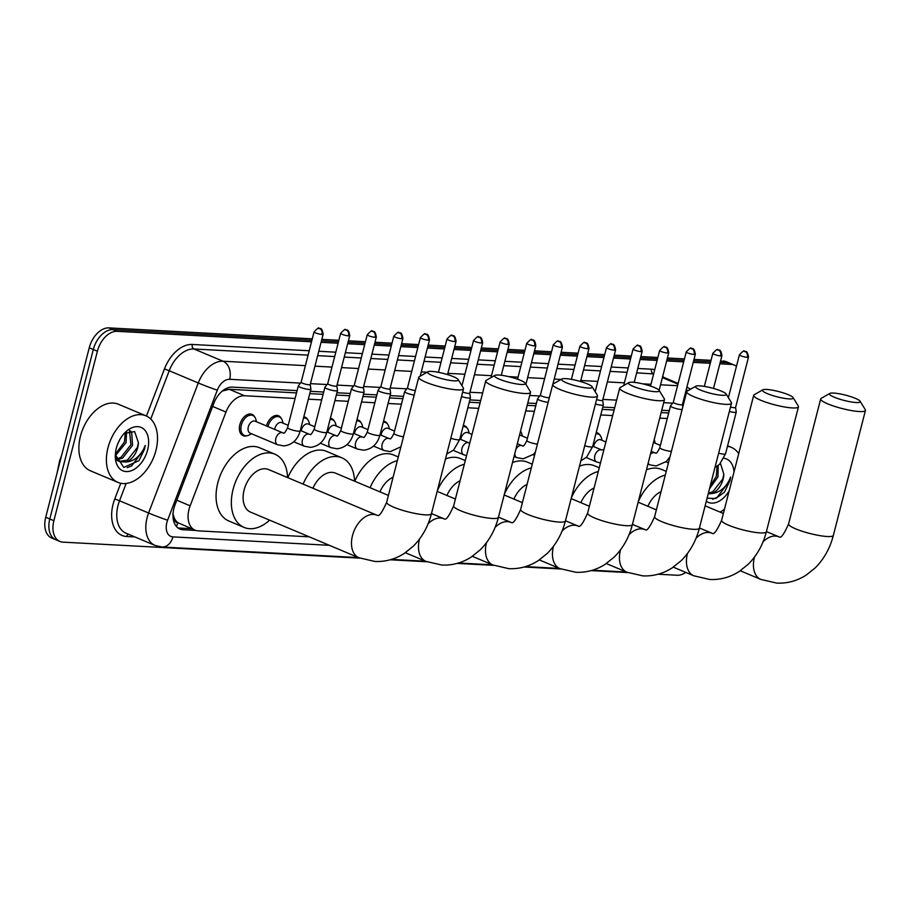 <?xml version="1.0" encoding="UTF-8"?>
<svg xmlns="http://www.w3.org/2000/svg" width="911" height="911" viewBox="0 0 911 911"><rect width="100%" height="100%" fill="white"/><g stroke="black" fill="none" stroke-linecap="round" stroke-linejoin="round"><path stroke-width="1.37" d="M266.467 425.949A11.558 7.425 -67.2 0 1 278.607 415.815A11.558 7.425 -67.2 0 1 281.34 418.513M303.784 416.885A11.558 7.425 -67.2 0 1 305.185 417.238A11.558 7.425 -67.2 0 1 307.929 419.937M330.374 418.32A11.558 7.425 -67.2 0 1 331.775 418.673A11.558 7.425 -67.2 0 1 334.508 421.372M356.953 419.755A11.558 7.425 -67.2 0 1 358.353 420.108A11.558 7.425 -67.2 0 1 361.098 422.806M383.542 421.189A11.558 7.425 -67.2 0 1 384.943 421.542A11.558 7.425 -67.2 0 1 387.676 424.241M463.289 425.483A11.558 7.425 -67.2 0 1 464.69 425.836A11.558 7.425 -67.2 0 1 467.434 428.534M596.215 432.645A11.558 7.425 -67.2 0 1 597.616 432.998A11.558 7.425 -67.2 0 1 600.349 435.697M246.892 435.743A11.558 7.425 -67.2 0 1 243.055 435.674A11.558 7.425 -67.2 0 1 239.855 424.617A11.558 7.425 -67.2 0 1 252.017 414.38A11.558 7.425 -67.2 0 1 254.761 417.079M295.096 398.46L244.535 395.738A21.659 13.927 112.8 0 0 225.974 412.057L190.148 505.821A21.659 13.927 112.8 0 0 189.01 509.397A21.659 13.927 112.8 0 0 194.988 530.134A21.659 13.927 112.8 0 0 198.097 530.84L309.216 536.83M172.851 513.633L174.4 518.279A7.22 4.646 112.8 0 0 177.736 522.732A21.659 16.17 93.1 0 1 176.461 526.501M177.736 522.732L177.987 522.743A21.659 13.927 -67.2 0 1 174.4 518.279M296.53 392.914L229.208 389.282L222.318 391.047M668.708 412.968L661.158 412.558M614.094 410.018L602.194 409.381M535.782 405.805L527.184 405.338M480.12 402.799L469.267 402.218M402.867 398.642L389.521 397.925M376.277 397.207L362.931 396.49M349.699 395.773L336.353 395.055M323.109 394.338L309.763 393.62M177.987 522.743L194.988 530.134M667.273 418.513L659.735 418.115M612.67 415.575L600.759 414.938M534.358 411.351L525.749 410.895M478.696 408.356L467.844 407.775M401.432 404.188L388.086 403.471M374.854 402.764L361.508 402.036M348.264 401.33L334.918 400.612M321.685 399.895L308.339 399.177M297.123 390.614L232.339 387.118A21.659 13.927 112.8 0 0 213.778 403.436L175.071 504.728A21.659 13.927 112.8 0 0 173.933 508.304A21.659 13.927 112.8 0 0 179.922 529.04A21.659 13.927 112.8 0 0 183.02 529.746L195.831 530.441M191.617 528.71L178.943 528.027A21.659 13.927 -67.2 0 1 177.987 527.936M359.868 558.147L62.973 542.147A21.659 13.927 -67.2 0 1 59.864 541.441A21.659 13.927 -67.2 0 1 53.886 520.705L97.397 351.225A21.659 13.927 -67.2 0 1 117.098 331.331L311.516 341.807M685.778 572.404A21.659 13.927 -67.2 0 1 677.192 575.251L658.129 574.226M627.816 572.586L591.137 570.616M560.834 568.976L524.155 567.006M493.842 565.367L457.163 563.397M426.86 561.757L390.181 559.787M719.838 363.808L731.317 364.423A21.659 13.927 -67.2 0 1 734.425 365.129A21.659 13.927 -67.2 0 1 736.452 366.313M321.071 342.32L338.095 343.242M347.66 343.754L364.685 344.665M374.239 345.189L391.263 346.1M400.829 346.613L417.853 347.535M427.407 348.048L444.431 348.97M453.997 349.482L471.021 350.393M480.575 350.917L497.6 351.828M507.165 352.352L524.189 353.263M533.744 353.775L550.768 354.698M560.333 355.21L577.358 356.133M586.912 356.645L603.936 357.556M613.502 358.08L630.526 358.991M640.08 359.503L657.104 360.426M666.67 360.938L683.694 361.861M693.248 362.373L710.273 363.295M59.864 541.441L51.711 538.014A21.659 13.927 -67.2 0 1 45.721 517.266L89.244 347.786L93.321 349.505A21.659 13.927 -67.2 0 1 113.021 329.611L311.892 340.327L113.021 329.611A21.659 13.927 -67.2 0 0 93.321 349.505L49.798 518.985L93.321 349.505L97.397 351.225M55.787 539.733A21.659 13.927 -67.2 0 1 49.798 518.985A21.659 13.927 -67.2 0 0 55.787 539.733M720.59 360.847L727.24 362.703A21.659 13.927 -67.2 0 1 730.337 363.409A21.659 13.927 -67.2 0 0 727.24 362.703L720.214 362.327L727.24 362.703L731.317 364.423M321.446 340.839L338.471 341.762L321.446 340.839M348.036 342.274L365.06 343.196L348.036 342.274M374.615 343.709L391.639 344.62L374.615 343.709M401.204 345.144L418.229 346.055L401.204 345.144M427.783 346.567L444.807 347.49L427.783 346.567M454.373 348.002L471.397 348.924L454.373 348.002M480.951 349.437L497.975 350.359L480.951 349.437M507.541 350.872L524.565 351.783L507.541 350.872M534.119 352.306L551.144 353.217L534.119 352.306M560.709 353.73L577.733 354.652L560.709 353.73M587.288 355.165L604.312 356.087L587.288 355.165M613.877 356.6L630.902 357.511L613.877 356.6M640.456 358.034L657.48 358.945L640.456 358.034M667.046 359.469L684.07 360.38L667.046 359.469M693.624 360.893L710.648 361.815L693.624 360.893M669.3 410.667L661.75 410.257M614.686 407.718L602.775 407.08M536.374 403.505L527.776 403.038M480.712 400.498L469.86 399.918M403.459 396.342L390.102 395.625M376.869 394.907L363.523 394.19M350.291 393.472L336.933 392.755M323.701 392.037L310.355 391.32M89.244 347.786A21.659 13.927 -67.2 0 1 108.944 327.892L312.268 338.846M321.834 339.359L338.858 340.281M348.412 340.794L365.436 341.716M375.002 342.229L392.026 343.151M401.58 343.663L418.604 344.574M428.17 345.098L445.194 346.009M454.748 346.522L471.773 347.444M481.338 347.956L498.363 348.879M507.917 349.391L524.941 350.314M534.506 350.826L551.531 351.737M561.085 352.261L578.109 353.172M587.675 353.684L604.699 354.607M614.253 355.119L631.277 356.042M640.843 356.554L657.867 357.476M667.421 357.989L684.446 358.9M694.011 359.424L711.035 360.335M723.163 360.995A21.659 13.927 -67.2 0 1 726.261 361.69L734.425 365.129M155.952 450.398A36.11 23.208 -67.2 0 1 117.94 482.386A36.11 23.208 -67.2 0 1 107.965 447.813A36.11 23.208 -67.2 0 1 145.976 415.837A36.11 23.208 -67.2 0 1 155.952 450.398M117.94 482.386L90.417 470.793A36.11 23.208 -67.2 0 1 80.441 436.221A36.11 23.208 -67.2 0 1 118.441 404.245L145.976 415.837M116.403 458.962L120.947 457.424L130.911 444.682L129.476 430.766M117.029 459.702L122.564 458.108L132.528 445.365L131.651 432.042L130.057 430.652M115.355 454.168L124.443 441.96L125.308 432.645M115.401 455.739L126.06 442.644L126.549 431.882M116.232 459.793L118.35 461.08M119.17 461.387L127.426 460.146L137.39 447.415L138.415 442.655L134.634 431.563L124.238 433.465M138.415 442.655A16.318 10.488 -67.2 0 1 137.709 447.552A16.318 10.488 -67.2 0 1 126.242 462.014L119.967 461.763L115.754 458.005M117.451 444.648L119.535 440.07M116.312 448.269A23.538 15.134 -67.2 0 1 125.228 432.383A23.538 15.134 -67.2 0 1 143.38 428.762A23.538 15.134 -67.2 0 1 147.605 449.954A23.538 15.134 -67.2 0 1 128.986 471.374A23.538 15.134 -67.2 0 1 115.287 455.978A23.538 15.134 -67.2 0 1 116.312 448.269M115.321 454.657L123.782 467.445L139.019 460.624L144.507 449.203L145.225 445.456L143.676 448.998C139.394 456.912 133.587 461.251 126.242 462.014M127.187 467.685L131.662 465.874L144.325 449.123L145.225 445.456M454.122 380.855A15.886 2.733 14.4 0 0 458.176 379.557A15.886 2.733 14.4 0 0 447.631 374.615A15.886 2.733 14.4 0 0 431.689 371.403A15.886 2.733 14.4 0 0 427.874 371.779A15.886 2.733 14.4 0 0 435.697 376.824A15.886 2.733 14.4 0 0 454.122 380.855M458.176 379.557L463.346 388.006A23.105 3.986 -165.6 0 1 463.517 388.769A23.105 3.986 -165.6 0 1 457.447 389.885A23.105 3.986 -165.6 0 1 432.418 384.636A23.105 3.986 -165.6 0 1 418.753 377.268A23.105 3.986 -165.6 0 1 419.276 376.687L427.874 371.779M358.877 557.748A23.105 14.849 112.8 0 1 352.489 535.622A23.105 14.849 112.8 0 1 373.51 514.408A23.105 14.849 112.8 0 1 376.824 515.159L268.438 469.507A23.105 14.849 112.8 0 0 244.114 489.97A23.105 14.849 112.8 0 0 250.502 512.096L358.877 557.748L374.888 561.449C385.433 561.905 395.226 559.24 404.279 553.433L413.241 546.247C422.055 537.41 428.124 526.569 431.427 513.747L463.517 388.769M269.633 520.158A39.72 25.531 -67.2 0 1 244.046 527.401A39.72 25.531 -67.2 0 1 233.079 489.378A39.72 25.531 -67.2 0 1 274.883 454.202A39.72 25.531 -67.2 0 1 287.569 477.558M244.046 527.401L228.752 520.955A39.72 25.531 -67.2 0 1 217.786 482.932A39.72 25.531 -67.2 0 1 259.589 447.756L274.883 454.202M521.115 384.465A15.886 2.733 14.4 0 0 525.169 383.167A15.886 2.733 14.4 0 0 514.624 378.224A15.886 2.733 14.4 0 0 498.681 375.013A15.886 2.733 14.4 0 0 494.867 375.389A15.886 2.733 14.4 0 0 502.678 380.434A15.886 2.733 14.4 0 0 521.115 384.465M525.169 383.167L530.339 391.616A23.105 3.986 -165.6 0 1 530.509 392.379A23.105 3.986 -165.6 0 1 524.44 393.495A23.105 3.986 -165.6 0 1 499.41 388.245A23.105 3.986 -165.6 0 1 485.745 380.878A23.105 3.986 -165.6 0 1 486.269 380.297L494.867 375.389M388.416 495.436L335.43 473.116A23.105 14.849 112.8 0 0 312.94 488.25M303.101 484.105A39.72 25.531 -67.2 0 1 341.876 457.812A39.72 25.531 -67.2 0 1 354.561 481.167M287.808 477.66A39.72 25.531 -67.2 0 1 326.582 451.366L341.876 457.812M588.096 388.075A15.886 2.733 14.4 0 0 592.15 386.776A15.886 2.733 14.4 0 0 581.605 381.834A15.886 2.733 14.4 0 0 565.674 378.623A15.886 2.733 14.4 0 0 561.859 378.999A15.886 2.733 14.4 0 0 569.671 384.043A15.886 2.733 14.4 0 0 588.096 388.075M592.15 386.776L597.32 395.226A23.105 3.986 -165.6 0 1 597.502 395.989A23.105 3.986 -165.6 0 1 591.433 397.105A23.105 3.986 -165.6 0 1 566.403 391.855A23.105 3.986 -165.6 0 1 552.738 384.488A23.105 3.986 -165.6 0 1 553.25 383.907L561.859 378.999M393.096 477.193A23.105 14.849 112.8 0 0 379.921 491.86M370.082 487.715A39.72 25.531 -67.2 0 1 397.344 460.693M354.789 481.27A39.72 25.531 -67.2 0 1 393.563 454.976L398.301 456.969M655.089 391.684A15.886 2.733 14.4 0 0 659.143 390.386A15.886 2.733 14.4 0 0 648.598 385.444A15.886 2.733 14.4 0 0 632.655 382.233A15.886 2.733 14.4 0 0 628.841 382.609A15.886 2.733 14.4 0 0 636.652 387.653A15.886 2.733 14.4 0 0 655.089 391.684M659.143 390.386L664.313 398.824A23.105 3.986 -165.6 0 1 664.483 399.599A23.105 3.986 -165.6 0 1 658.414 400.715A23.105 3.986 -165.6 0 1 633.384 395.465A23.105 3.986 -165.6 0 1 619.719 388.097A23.105 3.986 -165.6 0 1 620.243 387.517L628.841 382.609M460.089 480.803A23.105 14.849 112.8 0 0 446.914 495.47M437.348 490.676A39.72 25.531 -67.2 0 1 464.325 464.303M445.49 458.996A39.72 25.531 -67.2 0 1 460.556 458.586L465.282 460.579M722.081 395.294A15.886 2.733 14.4 0 0 726.135 393.996A15.886 2.733 14.4 0 0 715.59 389.054A15.886 2.733 14.4 0 0 699.648 385.843A15.886 2.733 14.4 0 0 695.833 386.218A15.886 2.733 14.4 0 0 703.645 391.263A15.886 2.733 14.4 0 0 722.081 395.294M726.135 393.996L731.305 402.434A23.105 3.986 -165.6 0 1 731.476 403.209A23.105 3.986 -165.6 0 1 725.407 404.325A23.105 3.986 -165.6 0 1 700.377 399.075A23.105 3.986 -165.6 0 1 686.712 391.707A23.105 3.986 -165.6 0 1 687.224 391.126L695.833 386.218M527.082 484.413A23.105 14.849 112.8 0 0 513.906 499.08M504.341 494.286A39.72 25.531 -67.2 0 1 531.318 467.912M512.472 462.606A39.72 25.531 -67.2 0 1 527.549 462.196L532.275 464.189M789.063 398.904A15.886 2.733 14.4 0 0 793.117 397.606A15.886 2.733 14.4 0 0 782.572 392.664A15.886 2.733 14.4 0 0 766.629 389.452A15.886 2.733 14.4 0 0 762.814 389.828A15.886 2.733 14.4 0 0 770.638 394.873A15.886 2.733 14.4 0 0 789.063 398.904M793.117 397.606L798.287 406.044A23.105 3.986 -165.6 0 1 798.457 406.818A23.105 3.986 -165.6 0 1 792.399 407.934A23.105 3.986 -165.6 0 1 767.358 402.685A23.105 3.986 -165.6 0 1 753.693 395.317A23.105 3.986 -165.6 0 1 754.217 394.736L762.814 389.828M594.063 488.023A23.105 14.849 112.8 0 0 580.888 502.69M571.334 497.896A39.72 25.531 -67.2 0 1 598.299 471.522M579.464 466.216A39.72 25.531 -67.2 0 1 594.53 465.806L599.256 467.798M856.055 402.514A15.886 2.733 14.4 0 0 860.109 401.216A15.886 2.733 14.4 0 0 849.564 396.274A15.886 2.733 14.4 0 0 833.622 393.062A15.886 2.733 14.4 0 0 829.807 393.438A15.886 2.733 14.4 0 0 837.619 398.483A15.886 2.733 14.4 0 0 856.055 402.514M860.109 401.216L865.279 409.654A23.105 3.986 -165.6 0 1 865.45 410.417A23.105 3.986 -165.6 0 1 859.38 411.544A23.105 3.986 -165.6 0 1 834.351 406.295A23.105 3.986 -165.6 0 1 820.686 398.927A23.105 3.986 -165.6 0 1 821.21 398.346L829.807 393.438M661.056 491.633A23.105 14.849 112.8 0 0 647.88 506.3M638.315 501.505A39.72 25.531 -67.2 0 1 665.292 475.132M646.457 469.825A39.72 25.531 -67.2 0 1 661.523 469.416L666.248 471.408M277.639 444.762L250.115 433.158A6.502 4.179 -67.2 0 1 248.316 426.94A6.502 4.179 -67.2 0 1 255.16 421.189L282.683 432.782A6.502 4.179 -67.2 0 0 281.476 432.566A6.502 4.179 -67.2 0 0 275.839 438.533A6.502 4.179 -67.2 0 0 277.639 444.762L283.947 445.912C292.169 444.91 297.59 439.899 300.197 430.903L310.913 389.145A6.502 1.116 14.4 0 0 310.913 389.065L310.23 384.533A4.692 0.809 14.4 0 0 310.23 384.51M301.154 382.176A4.692 0.809 14.4 0 0 301.131 382.233L298.364 385.843A6.502 1.116 14.4 0 0 298.318 385.922A6.502 1.116 14.4 0 0 300.3 387.3A6.502 1.116 14.4 0 0 306.984 389.191A6.502 1.116 14.4 0 0 310.913 389.145M251.47 433.738L249.329 434.911A10.83 6.958 -67.2 0 1 244.353 435.435A10.83 6.958 -67.2 0 1 241.358 425.073A10.83 6.958 -67.2 0 1 252.757 415.473A10.83 6.958 -67.2 0 1 255.866 419.402L256.526 421.759M321.925 334.428A4.692 0.809 14.4 0 1 316.834 333.369A4.692 0.809 14.4 0 1 314.067 331.866L301.131 382.233A4.692 0.809 14.4 0 0 302.554 383.235A4.692 0.809 14.4 0 0 308.988 384.795A4.692 0.809 14.4 0 0 310.23 384.567L323.154 334.2C321.697 325.523 319.431 329.736 318.861 328.347A4.692 3.507 -86.9 0 1 319.761 328.564A4.692 3.507 93.1 0 1 321.925 334.428A4.692 0.809 14.4 0 0 323.154 334.2M274.689 429.411A6.502 4.179 -67.2 0 1 274.906 428.375A6.502 4.179 -67.2 0 1 281.738 422.613L288.206 425.335M327.744 383.611A4.692 0.809 14.4 0 0 327.721 383.668L324.942 387.277A6.502 1.116 14.4 0 0 324.908 387.346A6.502 1.116 14.4 0 0 326.878 388.735A6.502 1.116 14.4 0 0 333.574 390.625A6.502 1.116 14.4 0 0 337.491 390.58A6.502 1.116 14.4 0 0 337.503 390.5L336.819 385.968M267.925 426.564A10.83 6.958 -67.2 0 1 267.948 426.496A10.83 6.958 -67.2 0 1 279.347 416.908A10.83 6.958 -67.2 0 1 282.444 420.836L283.105 423.194M340.646 333.301C344.13 329.68 345.736 328.507 345.451 329.782A4.692 3.507 -86.9 0 1 346.339 329.987A4.692 3.507 93.1 0 1 348.503 335.863A4.692 0.809 14.4 0 1 343.424 334.792A4.692 0.809 14.4 0 1 340.646 333.301L327.721 383.668A4.692 0.809 14.4 0 0 329.144 384.658A4.692 0.809 14.4 0 0 335.578 386.23A4.692 0.809 14.4 0 0 336.808 386.002A4.692 0.809 14.4 0 0 336.808 385.934M301.279 430.846A6.502 4.179 -67.2 0 1 301.484 429.81A6.502 4.179 -67.2 0 1 308.328 424.048L314.785 426.769M367.235 334.736C370.72 331.114 372.314 329.941 372.03 331.217A4.692 3.507 -86.9 0 1 372.929 331.422A4.692 3.507 93.1 0 1 375.093 337.298A4.692 0.809 14.4 0 1 370.003 336.227A4.692 0.809 14.4 0 1 367.235 334.736L354.299 385.102A4.692 0.809 14.4 0 1 354.322 385.046L351.532 388.712A6.502 1.116 14.4 0 0 351.487 388.781A6.502 1.116 14.4 0 0 353.468 390.17A6.502 1.116 14.4 0 0 360.152 392.06A6.502 1.116 14.4 0 0 364.081 392.015A6.502 1.116 14.4 0 0 364.081 391.935L363.398 387.403M354.299 385.102A4.692 0.809 14.4 0 0 355.723 386.093A4.692 0.809 14.4 0 0 362.157 387.665A4.692 0.809 14.4 0 0 363.398 387.437A4.692 0.809 14.4 0 0 363.398 387.369M303.5 418.012A10.83 6.958 -67.2 0 1 305.925 418.343A10.83 6.958 -67.2 0 1 309.034 422.26L309.694 424.628M327.858 432.281A6.502 4.179 -67.2 0 1 328.074 431.233A6.502 4.179 -67.2 0 1 334.906 425.483L341.374 428.204M378.111 390.136A6.502 1.116 14.4 0 0 378.076 390.215A6.502 1.116 14.4 0 0 380.046 391.593A6.502 1.116 14.4 0 0 386.742 393.495A6.502 1.116 14.4 0 0 390.66 393.45A6.502 1.116 14.4 0 0 390.671 393.358L389.988 388.838A4.692 0.809 14.4 0 1 389.976 388.86A4.692 0.809 14.4 0 1 388.746 389.088A4.692 0.809 14.4 0 1 382.313 387.528A4.692 0.809 14.4 0 1 380.889 386.526A4.692 0.809 14.4 0 1 380.912 386.48L378.111 390.136M330.089 419.447A10.83 6.958 -67.2 0 1 332.515 419.766A10.83 6.958 -67.2 0 1 335.612 423.695L336.273 426.052M354.447 433.716A6.502 4.179 -67.2 0 1 354.652 432.668A6.502 4.179 -67.2 0 1 361.496 426.917L367.953 429.639M420.404 337.594C423.888 333.984 425.483 332.811 425.198 334.075A4.692 3.507 -86.9 0 1 426.097 334.291A4.692 3.507 93.1 0 1 428.261 340.167A4.692 0.809 14.4 0 1 423.171 339.097A4.692 0.809 14.4 0 1 420.404 337.594L407.468 387.961A4.692 0.809 14.4 0 1 407.49 387.904L404.7 391.571A6.502 1.116 14.4 0 0 404.655 391.65A6.502 1.116 14.4 0 0 406.636 393.028A6.502 1.116 14.4 0 0 414.186 395.055M407.468 387.961A4.692 0.809 14.4 0 0 408.891 388.963A4.692 0.809 14.4 0 0 415.325 390.523A4.692 0.809 14.4 0 0 415.359 390.523M356.668 420.882A10.83 6.958 -67.2 0 1 359.093 421.201A10.83 6.958 -67.2 0 1 362.202 425.13L362.863 427.487M381.026 435.139A6.502 4.179 -67.2 0 1 381.242 434.103A6.502 4.179 -67.2 0 1 388.075 428.352L394.543 431.062M383.258 422.317A10.83 6.958 -67.2 0 1 385.683 422.636A10.83 6.958 -67.2 0 1 388.781 426.564L389.441 428.922M462.674 392.072A4.692 0.809 14.4 0 0 468.493 393.393A4.692 0.809 14.4 0 0 469.734 393.165A4.692 0.809 14.4 0 0 469.734 393.096M461.524 396.536A6.502 1.116 14.4 0 0 470.418 397.743A6.502 1.116 14.4 0 0 470.418 397.663L469.734 393.131L482.659 342.798C481.202 334.121 478.935 338.323 478.366 336.945A4.692 3.507 -86.9 0 1 479.266 337.15A4.692 3.507 93.1 0 1 481.429 343.026A4.692 0.809 14.4 0 0 482.659 342.798M460.784 439.444A6.502 4.179 -67.2 0 1 460.989 438.396A6.502 4.179 -67.2 0 1 467.833 432.645L472 434.399M463.004 426.61A10.83 6.958 -67.2 0 1 465.43 426.929A10.83 6.958 -67.2 0 1 468.539 430.857L469.199 433.215M553.319 344.757C556.803 341.147 558.409 339.974 558.124 341.238A4.692 3.507 -86.9 0 1 559.012 341.454A4.692 3.507 93.1 0 1 561.176 347.319A4.692 0.809 14.4 0 1 556.097 346.26A4.692 0.809 14.4 0 1 553.319 344.757L540.394 395.123A4.692 0.809 14.4 0 1 540.417 395.067L537.615 398.733A6.502 1.116 14.4 0 0 537.581 398.813A6.502 1.116 14.4 0 0 539.551 400.191A6.502 1.116 14.4 0 0 548.149 402.332M540.394 395.123A4.692 0.809 14.4 0 0 541.817 396.126A4.692 0.809 14.4 0 0 548.251 397.686A4.692 0.809 14.4 0 0 549.379 397.583M519.486 435.321A6.502 4.179 -67.2 0 1 521.001 435.504L527.458 438.225M520.523 431.29A10.83 6.958 -67.2 0 1 521.707 433.727L522.367 436.084M596.58 399.565A4.692 0.809 14.4 0 0 601.419 400.555A4.692 0.809 14.4 0 0 602.649 400.328A4.692 0.809 14.4 0 0 602.649 400.259M595.441 404.006A6.502 1.116 14.4 0 0 603.333 404.905A6.502 1.116 14.4 0 0 603.344 404.826L602.661 400.293M593.699 446.606A6.502 4.179 -67.2 0 1 593.915 445.559A6.502 4.179 -67.2 0 1 600.748 439.808L605.895 441.972M595.931 433.773A10.83 6.958 -67.2 0 1 598.356 434.091A10.83 6.958 -67.2 0 1 601.454 438.02L602.114 440.377M673.32 402.263L670.542 405.896A6.502 1.116 14.4 0 0 670.496 405.976A6.502 1.116 14.4 0 0 672.477 407.354A6.502 1.116 14.4 0 0 682.134 409.529M673.331 402.229A4.692 0.809 14.4 0 0 673.309 402.286A4.692 0.809 14.4 0 0 674.732 403.288A4.692 0.809 14.4 0 0 681.166 404.848A4.692 0.809 14.4 0 0 682.407 404.621A4.692 0.809 14.4 0 0 682.407 404.564M653.46 442.53A6.502 4.179 -67.2 0 1 653.916 442.666L660.384 445.388M654.189 439.694A10.83 6.958 -67.2 0 1 654.622 440.89L655.282 443.247M730.497 407.012A4.692 0.809 14.4 0 0 734.334 407.718A4.692 0.809 14.4 0 0 735.576 407.49A4.692 0.809 14.4 0 0 735.576 407.422L736.259 411.988A6.502 1.116 14.4 0 1 736.259 412.068A6.502 1.116 14.4 0 1 729.358 411.453M724.461 509.181A36.11 23.208 -67.2 0 1 720.1 512.107M710.181 486.11L716.342 476.237L717.071 466.284M709.521 488.683L717.959 476.909L718.198 465.487M708.359 493.227L712.846 491.701L722.81 478.958L723.835 474.21L720.476 463.392M723.835 474.21A16.318 10.488 -67.2 0 1 723.129 479.095A16.318 10.488 -67.2 0 1 711.673 493.557L708.166 493.956M723.926 458.267A23.538 15.134 -67.2 0 1 734.004 472.012M707.084 498.203L715.704 498.533L724.45 492.179L729.939 480.746L730.656 477L729.107 480.541C724.814 488.455 719.007 492.794 711.673 493.557M729.176 490.824A23.538 15.134 -67.2 0 1 706.298 501.255M727.468 446.322A36.11 23.208 -67.2 0 1 731.396 447.381A36.11 23.208 -67.2 0 1 738.719 453.655M712.607 499.228L717.094 497.417L729.757 480.666L730.656 477M176.802 500.196L190.148 505.821M227.021 388.132A21.659 16.17 93.1 0 1 226.771 389.441M212.627 406.431L225.974 412.057M229.208 389.282L244.535 395.738M178.943 528.027L183.02 529.746M300.448 383.11L229.674 379.295A14.439 9.281 112.8 0 0 217.308 390.17L167.613 520.204A14.439 9.281 112.8 0 0 166.861 522.595A14.439 9.281 112.8 0 0 172.919 536.886L329.372 545.313M155.041 545.427A28.89 18.562 -67.2 0 1 147.07 517.778A28.89 18.562 -67.2 0 1 148.584 513.007L119.523 500.765A28.89 18.562 112.8 0 0 118.009 505.537A28.89 18.562 112.8 0 0 125.991 533.197L155.041 545.427L161.942 547.01A14.439 10.784 -86.9 0 0 172.919 536.886M134.896 536.943L126.686 536.499A3.61 2.699 93.1 0 1 128.371 534.199M126.686 536.499A32.5 20.885 -67.2 0 1 113.055 504.341A32.5 20.885 -67.2 0 1 114.763 498.966L120.776 483.263M146.455 416.042L164.458 368.932A32.5 20.885 -67.2 0 1 192.301 344.46L309.216 350.758M318.77 351.27L335.795 352.193M345.36 352.705L362.384 353.627M371.939 354.14L388.963 355.062M398.528 355.575L415.553 356.486M425.107 357.01L442.131 357.921M451.697 358.433L468.721 359.355M478.275 359.868L495.299 360.79M504.865 361.303L521.889 362.225M531.443 362.737L548.468 363.648M558.033 364.172L575.057 365.083M584.611 365.596L601.636 366.518M611.201 367.031L628.226 367.953M637.78 368.465L651.524 369.206A32.5 20.885 -67.2 0 1 654.713 369.741M662.809 375.981A32.5 20.885 -67.2 0 1 663.595 377.302M117.098 331.331L108.944 327.892M53.886 520.705L45.721 517.266M167.613 520.204A14.439 0.581 -159.1 0 1 148.584 513.007L198.268 382.973L169.218 370.731L150.759 419.026M217.308 390.17A14.439 0.581 -159.1 0 1 198.268 382.973A28.89 18.562 -67.2 0 1 223.024 361.223L193.963 348.981A28.89 18.562 112.8 0 0 169.218 370.731L164.458 368.932M126.139 483.456L119.523 500.765L114.763 498.966M677.966 384.157L662.388 377.598M653.642 373.92L636.664 372.838M653.688 373.761A28.89 18.562 112.8 0 0 653.187 373.726A3.61 2.699 93.1 0 1 651.524 369.206M229.674 379.295A14.439 10.784 -86.9 0 0 223.024 361.223L305.39 365.653M314.944 366.176L331.968 367.087M341.534 367.6L358.558 368.522M368.112 369.035L385.137 369.957M394.702 370.47L411.726 371.392M421.281 371.904L427.1 372.212M447.87 373.339L464.895 374.25M474.449 374.763L491.473 375.685M508.623 376.607L518.063 377.12M527.617 377.632L544.641 378.555M554.207 379.067L561.085 379.431M580.785 380.502L597.81 381.413M607.375 381.925L624.399 382.848M642.608 383.827L650.978 384.283M660.543 384.795L677.568 385.706M627.098 372.314L610.074 371.403M600.52 370.891L583.495 369.968M573.93 369.456L556.906 368.534M547.352 368.021L530.327 367.099M520.762 366.586L503.737 365.675M494.183 365.152L477.159 364.241M467.594 363.728L450.569 362.806M441.015 362.293L423.991 361.371M414.425 360.858L397.401 359.936M387.847 359.424L370.823 358.513M361.257 357.989L344.233 357.078M334.679 356.565L317.654 355.643M308.089 355.131L193.963 348.981A3.61 2.699 93.1 0 1 192.301 344.46M683.614 403.755L682.635 403.698M672.625 403.163L663.698 402.673M616.633 400.145L602.888 399.405M539.711 396L529.712 395.465M482.659 392.926L469.962 392.242M406.784 388.838L390.215 387.938M380.206 387.403L363.626 386.515M353.616 385.968L337.047 385.08M327.038 384.533L310.457 383.645M687.486 390.978A14.439 10.784 -86.9 0 0 686.347 389.236M60.16 461.068L59.614 460.738L61.527 455.728M376.824 515.159L377.37 515.307C379.044 516.776 382.142 512.426 386.674 502.246A23.105 3.986 14.4 0 0 400.328 509.613A23.105 3.986 14.4 0 0 425.369 514.863A23.105 3.986 14.4 0 0 431.427 513.747M419.538 539.016A23.105 14.849 112.8 0 0 419.481 539.232A23.105 14.849 112.8 0 0 425.87 561.358L441.881 565.059C452.414 565.515 462.207 562.839 471.272 557.031L480.222 549.857C489.048 541.02 495.106 530.179 498.419 517.357L530.509 392.379M431.472 513.565L444.363 518.906C446.037 520.386 449.134 516.036 453.655 505.856A23.105 3.986 14.4 0 0 467.32 513.223A23.105 3.986 14.4 0 0 492.35 518.473A23.105 3.986 14.4 0 0 498.419 517.357M443.805 518.769A23.105 14.849 112.8 0 0 440.503 518.017A23.105 14.849 112.8 0 0 428.124 523.745M486.531 542.626A23.105 14.849 112.8 0 0 486.474 542.842A23.105 14.849 112.8 0 0 492.851 564.968L508.862 568.669C519.407 569.124 529.2 566.448 538.253 560.641L547.215 553.467C556.029 544.63 562.098 533.789 565.412 520.967L597.502 395.989M498.465 517.175L511.356 522.515C513.018 523.996 516.116 519.646 520.648 509.465A23.105 3.986 14.4 0 0 534.313 516.833A23.105 3.986 14.4 0 0 559.343 522.083A23.105 3.986 14.4 0 0 565.412 520.967M510.798 522.379A23.105 14.849 112.8 0 0 507.484 521.627A23.105 14.849 112.8 0 0 495.117 527.355M553.512 546.236A23.105 14.849 112.8 0 0 553.455 546.452A23.105 14.849 112.8 0 0 559.844 568.578L575.854 572.279C586.388 572.734 596.193 570.058 605.246 564.251L614.208 557.076C623.022 548.24 629.08 537.399 632.393 524.577L664.483 399.599M565.458 520.785L578.337 526.125C580.011 527.606 583.108 523.256 587.629 513.075A23.105 3.986 14.4 0 0 601.294 520.443A23.105 3.986 14.4 0 0 626.324 525.693A23.105 3.986 14.4 0 0 632.393 524.577M577.779 525.977A23.105 14.849 112.8 0 0 574.477 525.237A23.105 14.849 112.8 0 0 562.098 530.965M620.505 549.845A23.105 14.849 112.8 0 0 620.448 550.062A23.105 14.849 112.8 0 0 626.836 572.188L642.836 575.889C653.381 576.344 663.174 573.668 672.227 567.86L681.189 560.686C690.003 551.85 696.072 541.009 699.386 528.175L731.476 403.209M632.439 524.394L645.33 529.735C647.004 531.215 650.101 526.865 654.622 516.685A23.105 3.986 14.4 0 0 668.287 524.053A23.105 3.986 14.4 0 0 693.317 529.302A23.105 3.986 14.4 0 0 699.386 528.175M644.772 529.587A23.105 14.849 112.8 0 0 641.458 528.847A23.105 14.849 112.8 0 0 629.091 534.575M687.486 553.455A23.105 14.849 112.8 0 0 687.429 553.672A23.105 14.849 112.8 0 0 693.818 575.798L709.828 579.498C720.373 579.954 730.167 577.278 739.22 571.47L748.182 564.296C756.995 555.459 763.065 544.619 766.367 531.785L798.457 406.818M699.432 528.004L712.311 533.345C713.985 534.825 717.082 530.475 721.614 520.295A23.105 3.986 14.4 0 0 735.268 527.663A23.105 3.986 14.4 0 0 760.309 532.912A23.105 3.986 14.4 0 0 766.367 531.785M711.764 533.197A23.105 14.849 112.8 0 0 708.451 532.457A23.105 14.849 112.8 0 0 696.072 538.185M754.479 557.065A23.105 14.849 112.8 0 0 754.422 557.281A23.105 14.849 112.8 0 0 760.81 579.407L776.821 583.108C787.355 583.564 797.148 580.888 806.212 575.08L815.174 567.906C823.988 559.069 830.046 548.228 833.36 535.395L865.45 410.417M766.413 531.614L779.304 536.955C780.978 538.435 784.075 534.085 788.596 523.905A23.105 3.986 14.4 0 0 802.261 531.272A23.105 3.986 14.4 0 0 827.29 536.522A23.105 3.986 14.4 0 0 833.36 535.395M778.746 536.807A23.105 14.849 112.8 0 0 775.443 536.055A23.105 14.849 112.8 0 0 763.065 541.794M282.683 432.782L283.423 432.919C283.993 433.978 285.382 432.224 287.603 427.669A6.502 1.116 14.4 0 0 289.573 429.047A6.502 1.116 14.4 0 0 298.751 431.222A6.502 1.116 14.4 0 0 300.197 430.903M302.429 439.967A6.502 4.179 -67.2 0 1 308.066 434A6.502 4.179 -67.2 0 1 309.273 434.217L310.002 434.353C310.571 435.412 311.972 433.659 314.181 429.104A6.502 1.116 14.4 0 0 316.163 430.482A6.502 1.116 14.4 0 0 325.329 432.657A6.502 1.116 14.4 0 0 326.776 432.338C324.168 441.334 318.759 446.333 310.537 447.347L304.228 446.185A6.502 4.179 -67.2 0 1 302.429 439.967M348.503 335.863A4.692 0.809 14.4 0 0 349.744 335.635L336.808 386.002M329.008 441.402A6.502 4.179 -67.2 0 1 334.644 435.435A6.502 4.179 -67.2 0 1 335.852 435.64L336.592 435.788C337.161 436.847 338.55 435.094 340.771 430.527A6.502 1.116 14.4 0 0 342.752 431.916A6.502 1.116 14.4 0 0 351.919 434.091A6.502 1.116 14.4 0 0 353.366 433.761C350.758 442.769 345.337 447.768 337.116 448.77L330.807 447.62A6.502 4.179 -67.2 0 1 329.008 441.402M375.093 337.298A4.692 0.809 14.4 0 0 376.323 337.07L363.398 387.437M401.671 338.733A4.692 3.507 93.1 0 0 399.508 332.857A4.692 3.507 -86.9 0 0 398.619 332.652C398.904 331.376 397.298 332.549 393.814 336.17A4.692 0.809 14.4 0 0 396.592 337.662A4.692 0.809 14.4 0 0 401.671 338.733A4.692 0.809 14.4 0 0 402.913 338.505L389.976 388.86M355.597 442.837A6.502 4.179 -67.2 0 1 361.234 436.859A6.502 4.179 -67.2 0 1 362.441 437.075L363.17 437.223C363.74 438.271 365.14 436.528 367.349 431.962A6.502 1.116 14.4 0 0 369.331 433.351A6.502 1.116 14.4 0 0 378.498 435.526A6.502 1.116 14.4 0 0 379.944 435.196C377.336 444.204 371.927 449.203 363.705 450.205L357.397 449.055A6.502 4.179 -67.2 0 1 355.597 442.837M400.908 446.777L390.284 451.64L383.975 450.49A6.502 4.179 -67.2 0 1 382.176 444.261A6.502 4.179 -67.2 0 1 387.813 438.293A6.502 4.179 -67.2 0 1 389.02 438.51L389.76 438.646C390.329 439.706 391.719 437.952 393.939 433.397A6.502 1.116 14.4 0 0 395.921 434.786A6.502 1.116 14.4 0 0 403.471 436.813M428.261 340.167A4.692 0.809 14.4 0 0 429.491 339.928L420.187 376.163M454.84 341.591A4.692 3.507 93.1 0 0 452.676 335.715A4.692 3.507 -86.9 0 0 451.788 335.51C452.072 334.246 450.467 335.419 446.982 339.029A4.692 0.809 14.4 0 0 449.761 340.532A4.692 0.809 14.4 0 0 454.84 341.591A4.692 0.809 14.4 0 0 456.081 341.363L447.552 374.592M478.366 336.945C478.651 335.669 477.057 336.842 473.572 340.463A4.692 0.809 14.4 0 0 476.339 341.955A4.692 0.809 14.4 0 0 481.429 343.026M450.808 438.282A6.502 1.116 14.4 0 0 458.256 439.819A6.502 1.116 14.4 0 0 459.702 439.501L453.689 450.023L446.777 453.985M508.008 344.46A4.692 3.507 93.1 0 0 505.844 338.585A4.692 3.507 -86.9 0 0 504.956 338.38C505.241 337.104 503.635 338.277 500.15 341.898A4.692 0.809 14.4 0 0 502.929 343.39A4.692 0.809 14.4 0 0 508.008 344.46A4.692 0.809 14.4 0 0 509.249 344.233L501.278 375.252M466.546 455.659L463.733 454.783A6.502 4.179 -67.2 0 1 461.934 448.565A6.502 4.179 -67.2 0 1 467.571 442.598A6.502 4.179 -67.2 0 1 468.778 442.803L469.825 442.905M534.598 345.895A4.692 3.507 93.1 0 0 532.434 340.019A4.692 3.507 -86.9 0 0 531.534 339.814C531.819 338.539 530.225 339.712 526.74 343.333A4.692 0.809 14.4 0 0 529.507 344.825A4.692 0.809 14.4 0 0 534.598 345.895A4.692 0.809 14.4 0 0 535.827 345.668L525.898 384.351M515.865 449.396A6.502 4.179 -67.2 0 1 520.739 445.456A6.502 4.179 -67.2 0 1 521.946 445.673L522.675 445.809C523.244 446.868 524.645 445.115 526.854 440.56A6.502 1.116 14.4 0 0 528.835 441.949A6.502 1.116 14.4 0 0 537.433 444.09M535.338 452.255L533.436 454.327L523.21 458.802L516.901 457.652A6.502 4.179 -67.2 0 1 514.817 453.484M561.176 347.319A4.692 0.809 14.4 0 0 562.417 347.091L552.886 384.203M587.766 348.754A4.692 3.507 93.1 0 0 585.602 342.878A4.692 3.507 -86.9 0 0 584.703 342.673C584.987 341.409 583.393 342.582 579.908 346.191A4.692 0.809 14.4 0 0 582.676 347.695A4.692 0.809 14.4 0 0 587.766 348.754A4.692 0.809 14.4 0 0 588.996 348.526L580.523 381.515M614.344 350.188A4.692 3.507 93.1 0 0 612.181 344.312A4.692 3.507 -86.9 0 0 611.292 344.107C611.577 342.832 609.971 344.005 606.487 347.626A4.692 0.809 14.4 0 0 609.265 349.118A4.692 0.809 14.4 0 0 614.344 350.188A4.692 0.809 14.4 0 0 615.585 349.961L602.649 400.328M584.714 445.764A6.502 1.116 14.4 0 0 591.171 446.982A6.502 1.116 14.4 0 0 592.617 446.663L586.604 457.185L580.865 460.772M640.934 351.623A4.692 3.507 93.1 0 0 638.77 345.747A4.692 3.507 -86.9 0 0 637.871 345.542C638.155 344.267 636.561 345.44 633.077 349.061A4.692 0.809 14.4 0 0 635.844 350.553A4.692 0.809 14.4 0 0 640.934 351.623A4.692 0.809 14.4 0 0 642.164 351.395L634.215 382.358M600.497 462.993L596.648 461.945A6.502 4.179 -67.2 0 1 594.849 455.728A6.502 4.179 -67.2 0 1 600.486 449.761A6.502 4.179 -67.2 0 1 601.693 449.966L603.982 449.419M667.512 353.058A4.692 3.507 93.1 0 0 665.349 347.182A4.692 3.507 -86.9 0 0 664.461 346.977C664.745 345.702 663.14 346.875 659.655 350.496A4.692 0.809 14.4 0 0 662.434 351.988A4.692 0.809 14.4 0 0 667.512 353.058A4.692 0.809 14.4 0 0 668.754 352.83L659.12 390.341M694.102 354.481A4.692 3.507 93.1 0 0 691.939 348.617A4.692 3.507 -86.9 0 0 691.039 348.401C691.324 347.137 689.729 348.309 686.245 351.919A4.692 0.809 14.4 0 0 689.012 353.422A4.692 0.809 14.4 0 0 694.102 354.481A4.692 0.809 14.4 0 0 695.332 354.254L682.407 404.621L682.772 407.023M650.454 454.236A6.502 4.179 -67.2 0 1 653.654 452.619A6.502 4.179 -67.2 0 1 654.861 452.835L655.601 452.972C656.171 454.031 657.56 452.277 659.78 447.722A6.502 1.116 14.4 0 0 661.762 449.112A6.502 1.116 14.4 0 0 670.929 451.287A6.502 1.116 14.4 0 0 671.418 451.275M669.984 456.866L666.362 461.49L656.125 465.965L649.816 464.815A6.502 4.179 -67.2 0 1 648.177 463.095M720.681 355.916A4.692 3.507 93.1 0 0 718.517 350.04A4.692 3.507 -86.9 0 0 717.629 349.835C717.914 348.571 716.308 349.744 712.823 353.354A4.692 0.809 14.4 0 0 715.602 354.857A4.692 0.809 14.4 0 0 720.681 355.916A4.692 0.809 14.4 0 0 721.922 355.689L713.507 388.439M747.271 357.351A4.692 3.507 93.1 0 0 745.107 351.475A4.692 3.507 -86.9 0 0 744.207 351.27C744.492 349.995 742.898 351.168 739.413 354.789A4.692 0.809 14.4 0 0 742.18 356.281A4.692 0.809 14.4 0 0 747.271 357.351A4.692 0.809 14.4 0 0 748.5 357.123L735.576 407.49M718.631 453.2A6.502 1.116 14.4 0 0 724.097 454.145A6.502 1.116 14.4 0 0 725.543 453.815L719.531 464.348L714.976 467.445M678.148 383.44L662.57 376.881M690.515 389.248L686.894 387.129M161.942 547.01L358.558 557.612M391.536 559.388L425.539 561.222M458.529 562.998L492.532 564.831M525.51 566.608L559.513 568.441M592.503 570.218L626.506 572.051M57.063 473.105L59.614 460.738M386.674 502.246L418.753 377.268M405.349 552.715L425.87 561.358M453.655 505.856L485.745 380.878M472.342 556.325L492.851 564.968M520.648 509.465L552.738 384.488M437.178 491.371L455.409 499.046M539.335 559.935L559.844 568.578M587.629 513.075L619.719 388.097M504.17 494.969L522.39 502.656M606.316 563.545L626.836 572.188M654.622 516.685L686.712 391.707M571.151 498.579L589.383 506.265M673.309 567.154L693.818 575.798M721.614 520.295L753.693 395.317M638.144 502.189L656.375 509.875M740.29 570.764L760.81 579.407M788.596 523.905L820.686 398.927M705.125 505.799L723.357 513.485M314.067 331.866C317.552 328.256 319.146 327.083 318.861 328.347M287.603 427.669L298.318 385.922M244.353 435.435L240.948 434M252.757 415.473L249.363 414.038M293.786 441.789L304.228 446.185M314.181 429.104L324.908 387.346M300.311 430.436L309.273 434.217M326.776 432.338L337.491 390.58M279.347 416.908L275.942 415.473M349.744 335.635C348.287 326.958 346.021 331.16 345.451 329.782M320.376 443.224L330.807 447.62M340.771 430.527L351.487 388.781M326.89 431.871L335.852 435.64M353.366 433.761L364.081 392.015M305.925 418.343L303.659 417.386M376.323 337.07C374.865 328.393 372.599 332.595 372.03 331.217M346.954 444.659L357.397 449.055M367.349 431.962L378.076 390.215M353.479 433.306L362.441 437.075M379.944 435.196L390.66 393.45M332.515 419.766L330.249 418.821M393.814 336.17L380.889 386.526M402.913 338.505C401.455 329.816 399.189 334.03 398.619 332.652M373.544 446.094L383.975 450.49M393.939 433.397L404.655 391.65M380.058 434.741L389.02 438.51M359.093 421.201L356.827 420.244M429.491 339.928C428.033 331.251 425.767 335.464 425.198 334.075M385.683 422.636L383.417 421.679M446.982 339.029L438.442 372.314M456.081 341.363C454.623 332.686 452.357 336.899 451.788 335.51M459.702 439.501L470.418 397.743M473.572 340.463L461.945 385.717M453.291 450.387L463.733 454.783M459.816 439.034L468.778 442.803M500.15 341.898L490.983 377.598M509.249 344.233C507.791 335.555 505.525 339.757 504.956 338.38M465.43 426.929L463.164 425.984M526.74 343.333L517.528 379.181M535.827 345.668C534.37 336.979 532.104 341.192 531.534 339.814M514.055 456.457L516.901 457.652M526.854 440.56L537.581 398.813M517.323 443.725L521.946 445.673M562.417 347.091C560.96 338.414 558.694 342.627 558.124 341.238M533.049 454.691L534.552 455.318M579.908 346.191L571.391 379.34M588.996 348.526C587.538 339.849 585.272 344.062 584.703 342.673M592.617 446.663L603.333 404.905M606.487 347.626L595.168 391.707M615.585 349.961C614.128 341.283 611.862 345.485 611.292 344.107M586.217 457.55L596.648 461.945M592.731 446.196L601.693 449.966M633.077 349.061L623.705 385.535M642.164 351.395C640.706 342.718 638.44 346.92 637.871 345.542M598.356 434.091L596.09 433.146M659.655 350.496L650.522 386.059M668.754 352.83C667.296 344.142 665.03 348.355 664.461 346.977M647.937 464.018L649.816 464.815M659.78 447.722L670.496 405.976M651.206 451.298L654.861 452.835M686.245 351.919L673.309 402.286M695.332 354.254C693.875 345.576 691.608 349.79 691.039 348.401M665.964 461.854L668.435 462.89M712.823 353.354L704.34 386.389M721.922 355.689C720.464 347.011 718.198 351.225 717.629 349.835M725.543 453.815L736.259 412.068M739.413 354.789L728.39 397.686M748.5 357.123C747.043 348.446 744.777 352.648 744.207 351.27M731.396 447.381L727.604 445.786"/></g></svg>
